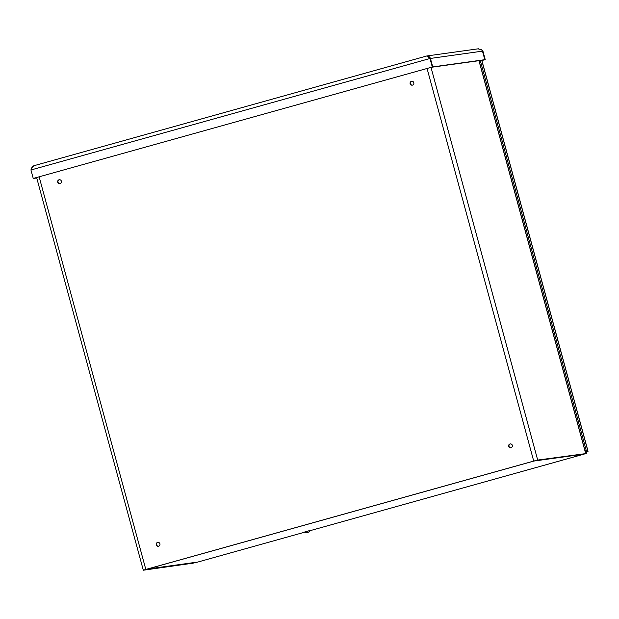 <?xml version="1.0" encoding="UTF-8"?>
<svg xmlns="http://www.w3.org/2000/svg" width="619" height="619" viewBox="0 0 619 619"><rect width="100%" height="100%" fill="white"/><g stroke="black" fill="none" stroke-linecap="round" stroke-linejoin="round"><path stroke-width="0.93" d="M196.517 562.377A2.174 0.503 -105.6 0 1 196.424 562.47A2.174 0.503 -105.6 0 1 196.409 562.47L146.154 569.395L534.05 461.023L584.266 453.797M195.101 562.586L196.424 562.47L195.047 562.857A2.174 0.503 74.4 0 0 195.062 562.849A2.174 0.503 74.4 0 0 195.078 562.841M583.802 453.897L585.079 453.882A2.174 0.503 74.4 0 0 585.094 453.882A2.174 0.503 74.4 0 0 585.11 453.874L586.456 453.503A2.174 0.503 -105.6 0 1 586.441 453.503L537.694 460.064L533.717 461.07L427.056 68.477M586.464 451.708A2.174 0.503 -105.6 0 1 586.456 453.503M157.984 542.383A1.958 1.903 -97.9 0 0 158.518 546.244M159.919 543.822A1.958 1.903 82.1 0 1 158.356 546.275A1.958 1.903 82.1 0 1 156.197 544.596A1.958 1.903 82.1 0 1 159.919 543.822M59.455 179.727A1.958 1.903 -97.9 0 0 59.989 183.595M61.389 181.174A1.958 1.903 82.1 0 1 59.826 183.626A1.958 1.903 82.1 0 1 57.668 181.947A1.958 1.903 82.1 0 1 61.389 181.174M411.875 81.267A1.958 1.903 -97.9 0 0 412.409 85.136M413.809 82.714A1.958 1.903 82.1 0 1 412.246 85.167A1.958 1.903 82.1 0 1 410.088 83.488A1.958 1.903 82.1 0 1 413.809 82.714M510.404 443.924A1.958 1.903 -97.9 0 0 510.938 447.785M512.339 445.363A1.958 1.903 82.1 0 1 510.776 447.816A1.958 1.903 82.1 0 1 508.617 446.137A1.958 1.903 82.1 0 1 512.339 445.363M193.762 563.035L194.289 562.779M39.152 176.848L145.821 569.441L143.314 570.223L193.29 563.135M585.172 453.65L585.62 453.479M145.821 569.441L533.717 461.07M584.243 454.083L309.972 530.707L584.22 454.083A3.405 0.781 74.4 0 0 584.243 454.083A3.405 0.781 74.4 0 0 584.367 453.982M196.757 562.338A3.405 0.781 -105.6 0 1 196.734 562.346A3.405 0.781 -105.6 0 1 196.703 562.354L305.035 532.085L196.734 562.346M147.655 568.977L196.703 562.354M584.22 454.083L533.934 461.054M195.859 562.276A3.405 3.312 82.1 0 1 195.434 562.361L148.034 568.946M533.315 461.225L148.065 568.861M581.86 454.129A3.405 3.312 82.1 0 1 580.637 454.779M192.664 563.166L192.555 562.764M478.069 48.87L481.543 49.737L482.503 51.215L484.801 59.679L483.447 60.058L431.366 67.285L432.727 66.906L430.429 58.441L429.029 57.567L430.329 58.457L432.627 66.922L33.248 178.45L30.95 169.985C31.523 167.687 32.544 166.256 34.03 165.699L31.337 168.817M432.627 66.922L33.248 178.45M482.472 51.129L430.429 58.441L429.694 56.933L426.731 55.989L429.029 57.567M432.294 66.968L429.996 58.503L30.95 169.985M481.884 60.554L485.234 59.617L482.936 51.153L482.131 50.441M484.801 59.679L432.727 66.906M478.518 48.777L426.777 55.973M426.731 55.989L33.944 165.722L426.692 55.996M481.876 60.515L485.234 59.617M482.936 51.153L484.901 59.664M36.738 177.97L33.681 178.396L36.691 177.785M586.487 451.824L588.05 451.313L586.719 451.483L586.294 450.671L480.282 60.5M585.326 451.855L586.472 451.762M310.011 530.491L310.08 530.491A3.629 3.629 0 0 1 304.788 531.93L310.011 530.491M586.441 453.503L585.079 453.882M585.141 453.657L583.794 454.067M193.182 563.042L192.184 563.391M585.651 453.41L478.951 60.685M431.002 67.37L537.694 460.064M429.694 56.933L428.549 57.103M586.294 450.671L585.094 451.003M585.365 451.862L586.719 451.483M587.957 451.313L481.721 60.298M585.752 453.41L479.044 60.67M36.629 177.552L143.314 570.223M481.814 60.283L588.05 451.313"/></g></svg>
